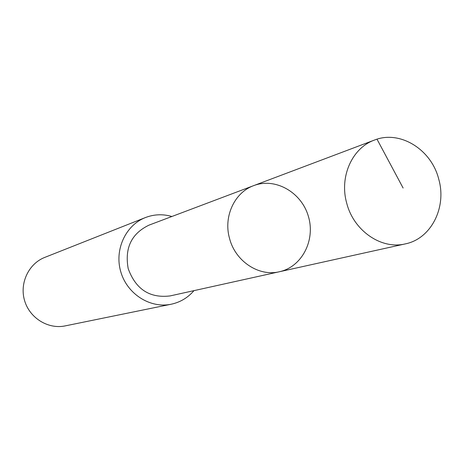 <?xml version="1.0" encoding="UTF-8"?>
<svg xmlns="http://www.w3.org/2000/svg" width="464" height="464" viewBox="0 0 464 464"><rect width="100%" height="100%" fill="white"/><g stroke="black" fill="none" stroke-linecap="round" stroke-linejoin="round"><path stroke-width="0.7" d="M279.374 271.747L170.091 295.922C149.704 298.381 135.743 289.292 128.203 268.644C124.497 248.089 131.434 233.583 149.025 225.127L253.744 185.612C234.593 192.374 223.306 216.479 229.489 238.241C235.173 261.191 258.767 276.822 279.374 271.747C301.96 266.928 315.688 240.155 308.351 216.241C301.42 192.212 275.291 177.3 253.744 185.612C234.593 192.374 223.306 216.479 229.489 238.241C235.173 261.191 258.767 276.822 279.374 271.747L405.316 243.89C381.385 249.823 353.603 230.776 346.689 203.058C339.207 176.767 352.17 147.906 374.419 140.082C399.788 129.792 431.433 149.425 438.741 179.168C446.931 207.425 431.091 238.792 405.316 243.89M193.964 290.638C187.839 297.749 180.241 302.279 171.17 304.233C150.29 308.67 127.304 294.159 120.849 272.043C114.161 249.997 125.471 225.278 145.383 217.575C154.042 214.252 162.881 213.892 171.895 216.497M171.17 304.233L65.192 325.89C48.198 329.492 29.702 318.118 24.609 300.684C19.337 283.301 28.606 263.662 44.805 257.387L145.383 217.575M377.006 139.2L403.117 188.042M253.744 185.612L374.419 140.082"/></g></svg>
